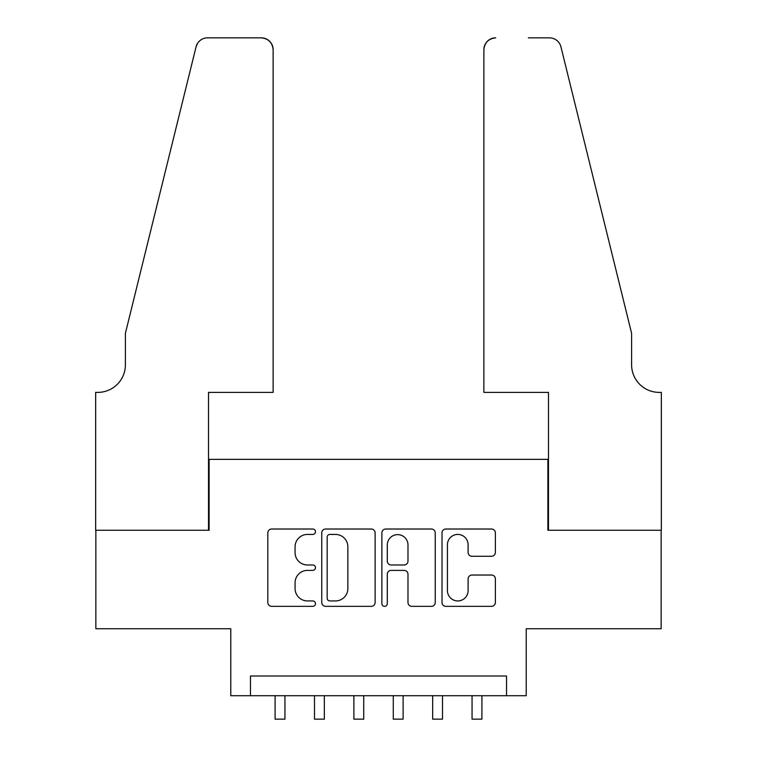 <?xml version="1.0" encoding="UTF-8"?>
<svg xmlns="http://www.w3.org/2000/svg" width="757" height="757" viewBox="0 0 757 757"><rect width="100%" height="100%" fill="white"/><g stroke="black" fill="none" stroke-linecap="round" stroke-linejoin="round"><path stroke-width="1.14" d="M315.47 531.726A2.706 2.706 0 0 0 312.764 529.02L271.687 529.02A3.87 3.87 0 0 0 267.817 532.881L267.817 602.487A3.87 3.87 0 0 0 271.687 606.348L312.764 606.348A2.706 2.706 0 0 0 315.47 603.641A2.706 2.706 0 0 0 312.764 600.935L307.446 600.935A12.377 12.377 0 0 1 295.079 588.567L295.079 582.767A12.377 12.377 0 0 1 307.446 570.39L312.764 570.39A2.706 2.706 0 0 0 315.47 567.684A2.706 2.706 0 0 0 312.764 564.977L307.446 564.977A12.377 12.377 0 0 1 295.079 552.601L295.079 546.8A12.377 12.377 0 0 1 307.446 534.433L312.764 534.433A2.706 2.706 0 0 0 315.47 531.726M491.501 556.281A3.87 3.87 0 0 0 495.371 552.411L495.371 532.881A3.87 3.87 0 0 0 491.501 529.02L445.873 529.02A3.87 3.87 0 0 0 442.012 532.881L442.012 602.487A3.87 3.87 0 0 0 445.873 606.348L491.501 606.348A3.87 3.87 0 0 0 495.371 602.487L495.371 578.897A3.87 3.87 0 0 0 491.501 575.027L471.98 575.027A3.87 3.87 0 0 0 468.11 578.897L468.11 590.592A10.343 10.343 0 0 1 457.767 600.935A10.343 10.343 0 0 1 447.425 590.592L447.425 544.775A10.343 10.343 0 0 1 457.767 534.433A10.343 10.343 0 0 1 468.11 544.775L468.11 552.411A3.87 3.87 0 0 0 471.98 556.281L491.501 556.281M506.528 695.711L526.219 695.711L526.219 628.745L661.145 628.745L661.145 530.26L547.888 530.26L547.888 459.357L209.112 459.357L209.112 530.26L95.855 530.26L95.855 628.745L230.781 628.745L230.781 695.711L506.528 695.711L506.528 676.01L250.472 676.01L250.472 695.711M375.112 532.881A3.87 3.87 0 0 0 371.252 529.02L325.624 529.02A3.87 3.87 0 0 0 321.753 532.881L321.753 602.487A3.87 3.87 0 0 0 325.624 606.348L371.252 606.348A3.87 3.87 0 0 0 375.112 602.487L375.112 532.881M385.748 529.02L431.376 529.02A3.87 3.87 0 0 1 435.247 532.881L435.247 602.487A3.87 3.87 0 0 1 431.376 606.348L411.846 606.348A3.87 3.87 0 0 1 407.985 602.487L407.985 574.26A3.87 3.87 0 0 0 404.115 570.39L391.161 570.39A3.87 3.87 0 0 0 387.3 574.26L387.3 603.641A2.706 2.706 0 0 1 384.594 606.348A2.706 2.706 0 0 1 381.888 603.641L381.888 532.881A3.87 3.87 0 0 1 385.748 529.02M329.872 534.433A2.706 2.706 0 0 0 327.166 537.139L327.166 598.229A2.706 2.706 0 0 0 329.872 600.935L335.483 600.935A12.377 12.377 0 0 0 347.86 588.567L347.86 546.8A12.377 12.377 0 0 0 335.483 534.433L329.872 534.433M407.985 544.964A10.343 10.343 0 0 0 397.643 534.622A10.343 10.343 0 0 0 387.3 544.964L387.3 561.107A3.87 3.87 0 0 0 391.161 564.977L404.115 564.977A3.87 3.87 0 0 0 407.985 561.107L407.985 544.964M275.094 695.711L275.094 719.15L284.944 719.15L284.944 695.711M273.126 392.381L273.126 49.669A11.819 11.819 0 0 0 261.307 37.85L207.532 37.85A11.819 11.819 0 0 0 196.063 46.839L125.397 333.298L125.397 364.808A27.574 27.574 0 0 1 97.823 392.381L95.656 392.381L95.656 530.26L208.516 530.26L208.516 392.381L273.126 392.381L273.126 49.669C272.369 42.543 268.432 38.598 261.307 37.85L228.614 37.85M196.063 46.839C199.063 40.358 199.063 40.358 196.063 46.839L197.719 43.083M125.397 364.808A27.574 27.574 0 0 1 97.823 392.381M483.874 392.381L483.874 49.669L483.874 392.381L548.484 392.381L548.484 530.26L661.344 530.26L661.344 392.381L659.177 392.381A27.574 27.574 0 0 1 631.603 364.808A27.574 27.574 0 0 0 659.177 392.381M609.934 245.457L560.937 46.839L631.603 333.298L631.603 364.808M528.386 37.85L549.468 37.85A11.819 11.819 0 0 1 560.937 46.839C557.937 40.358 557.937 40.358 560.937 46.839C557.937 40.358 557.937 40.358 560.937 46.839M495.693 37.85A11.819 11.819 0 0 0 483.874 49.669C484.631 42.543 488.568 38.598 495.693 37.85M314.486 695.711L314.486 719.15L324.337 719.15L324.337 695.711M353.879 695.711L353.879 719.15L363.729 719.15L363.729 695.711M393.271 695.711L393.271 719.15L403.121 719.15L403.121 695.711M432.663 695.711L432.663 719.15L442.514 719.15L442.514 695.711M472.056 695.711L472.056 719.15L481.906 719.15L481.906 695.711"/></g></svg>
